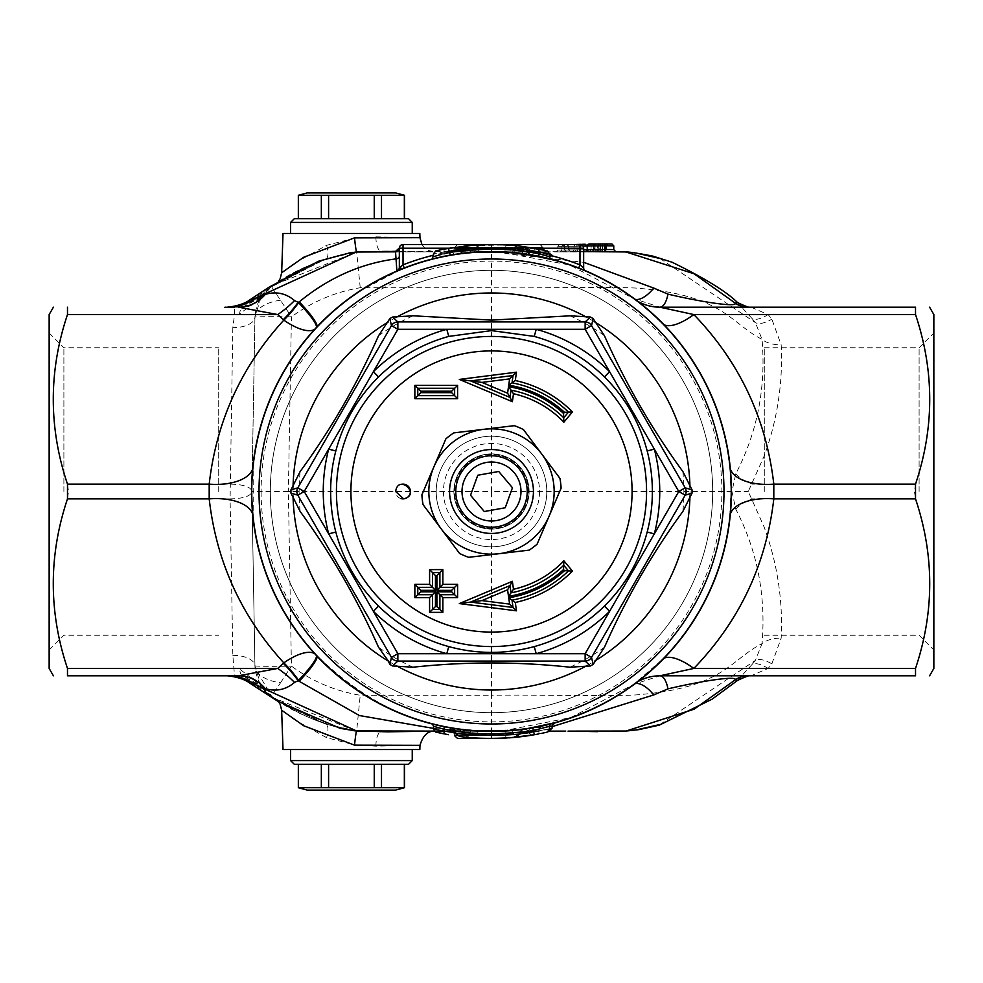 <?xml version="1.0" encoding="UTF-8"?>
<svg xmlns="http://www.w3.org/2000/svg" width="983" height="983" viewBox="0 0 983 983"><rect width="100%" height="100%" fill="white"/><g stroke="black" fill="none" stroke-linecap="round" stroke-linejoin="round"><path stroke-width="0.74" stroke-dasharray="4.92 3.69" d="M764.283 491.5L764.283 347.736L764.283 491.5M218.718 491.5L218.718 347.736L218.718 491.5M453.9 491.5A37.6 37.6 0 0 1 510.3 458.938A37.6 37.6 0 0 1 510.3 524.062A37.6 37.6 0 0 1 453.9 491.5A37.6 37.6 0 0 1 491.5 453.9A37.6 37.6 0 0 1 529.1 491.5A37.6 37.6 0 0 1 491.5 529.1A37.6 37.6 0 0 1 453.9 491.5M467.711 463.337A36.862 36.862 0 0 0 479.004 526.175A36.862 36.862 0 0 0 527.785 484.975A36.862 36.862 0 0 0 467.711 463.337A36.862 36.862 0 0 0 469.567 521.125A36.862 36.862 0 0 0 525.377 506.024A36.862 36.862 0 0 0 467.711 463.337M400.646 498.479A7.373 7.373 0 0 1 400.646 484.521M730.394 469.161A44.235 22.031 -6 0 1 729.804 466.606L731.106 491.5L729.804 516.394C723.427 571.713 700.928 619.425 662.309 659.532L633.593 684.426L570.865 717.578L503.296 730.811L451.689 731.106L454.637 734.055L454.637 735.714L491.5 735.53L454.637 735.53L454.637 734.055L451.689 731.106L491.5 731.106A239.606 239.606 0 0 0 524.996 728.747A239.606 239.606 0 0 1 491.5 731.106L398.754 731.524M730.394 513.839A44.235 22.031 6 0 0 729.804 516.394M663.943 324.673A44.235 16.834 -44.5 0 1 662.309 323.468C700.928 363.575 723.427 411.287 729.804 466.606M393.741 251.329L356.632 252.004L426.327 251.894L381.023 251.058L500.802 252.078L569.636 264.992L633.593 298.574L659.826 307.188L915.517 307.188L915.517 314.56C934.452 371.082 934.452 427.605 915.517 484.127L914.448 491.5L915.517 498.873C934.452 555.395 934.452 611.918 915.517 668.44L915.517 675.812M751.061 307.188L768.116 314.56L771.852 319.156L781.178 344.898C783.009 382.743 777.381 419.68 764.295 455.694L748.26 491.5L764.246 527.318C777.356 563.32 782.996 600.257 781.178 638.102L771.852 663.844L768.116 668.44L751.061 675.812M395.24 731.635L491.5 731.106L491.5 695.214C538.979 694.772 570.423 695.915 627.179 695.3L635.202 694.981C724.213 687.977 729.03 660.502 762.046 643.632C766.052 595.452 757.291 550.627 735.763 509.133L731.954 491.5L735.763 473.867C757.34 432.373 766.101 387.535 762.046 339.368L755.423 322.633L752.032 318.492A22.117 8.921 -40.2 0 0 768.116 314.56L915.517 314.56M752.032 318.492L737.201 302.371A22.117 22.117 90 0 0 750.963 307.188M659.986 258.492L755.423 322.633A22.117 9.142 -38.1 0 0 771.852 319.156M254.29 303.784L242.604 307.188A22.117 22.117 0 0 0 261.048 297.271L239.483 314.105A14.745 3.674 90 0 1 242.604 307.188L261.048 297.271A22.117 22.117 0 0 1 242.604 307.188L256.526 299.016A22.117 16.416 38.4 0 0 262.903 294.716L261.048 297.271L271.603 286.766L291.423 316.882L288.375 491.5L491.5 491.5L491.5 287.786C538.979 288.228 570.423 287.085 627.179 287.7L635.202 288.019C724.213 295.023 729.03 322.498 762.046 339.368A22.117 11.059 0 0 0 781.178 344.898M735.763 473.867A22.117 10.235 25.3 0 0 752.179 484.127L915.517 484.127M238.611 675.812L225.439 675.812L242.604 675.812L234.532 675.812L232.824 655.366L230.096 498.873C243.133 498.578 250.407 496.268 251.894 491.942L254.941 666.044L251.894 491.5L288.375 491.5L291.423 666.118C312.139 681.305 335.08 691.024 360.233 695.276L491.5 695.214L491.5 491.5L748.26 491.5M543.107 247.47L543.107 248.945L543.107 247.47L476.755 247.47L543.107 247.47L540.159 244.521L543.107 247.47L491.5 247.47L491.5 244.521L457.587 244.521L540.159 244.521L546.057 251.894L491.5 251.894A239.606 239.606 0 0 1 524.996 254.253L528.326 251.759A2.949 2.949 0 0 0 528.362 251.329L528.301 251.943L528.362 251.329A2.949 2.949 0 0 1 528.326 251.759L524.996 254.253L558.233 261.38L552.077 256.956L552.077 254.794L545.749 250.554L531.791 247.827L528.399 250.272A2.949 2.949 0 0 0 528.362 250.739L531.791 247.827A246.979 246.979 0 0 0 491.5 244.521L479.704 244.521L476.755 247.47L479.704 244.521L476.755 247.47L479.704 244.521L540.159 244.521L491.5 244.521L540.159 244.521L546.057 251.894L491.5 251.894L625.753 251.943L635.89 253.012M281.654 272.758L294.568 263.247L326.589 245.332L354.556 238.119L375.875 236.829A14.745 5.259 -89.6 0 0 381.023 251.058L356.669 252.201L326.012 258.775L275.154 284.48L356.632 252.004C327.081 256.072 298.734 267.659 271.603 286.766L326.024 258.787M280.536 300.196A36.494 18.087 1 0 0 254.941 316.956L252.041 483.231L254.941 316.956C256.121 302.997 261.675 292.934 271.603 286.766L262.056 295.822M583.656 251.623L491.5 251.894L491.5 287.786L360.233 287.724C335.08 291.976 312.139 301.695 291.423 316.882A36.494 0.958 1 0 0 254.941 317.202M228.658 307.188L238.611 307.188L225.439 307.188L234.532 307.188L234.532 314.56L67.483 314.56L67.483 307.188M252.606 469.161A44.235 22.031 -174 0 0 253.196 466.606C259.242 413.646 280.241 367.507 316.194 328.162L316.796 327.523C341.212 302.014 368.76 282.932 399.43 270.288L362.174 289.801M314.572 329.44A44.235 17.215 -137 0 0 316.194 328.162A44.235 6.955 43 0 0 316.538 327.327M252.606 513.839A44.235 22.031 174 0 1 253.196 516.394L253.196 466.606M454.81 730.025L491.5 731.106C428.035 732.237 369.792 707.023 316.796 655.477L316.194 654.838A44.235 17.215 -43 0 0 314.572 653.56M316.538 655.673A44.235 6.955 137 0 0 316.194 654.838C280.241 615.493 259.242 569.354 253.196 516.394M512.45 487.74L505.237 507.756L484.287 511.529L470.55 495.26L477.763 475.244L498.713 471.471L512.45 487.74M491.5 270.325A221.175 221.175 0 0 1 712.675 491.5A221.175 221.175 0 0 1 491.5 712.675A221.175 221.175 0 0 1 270.325 491.5A221.175 221.175 0 0 1 491.5 270.325A221.175 221.175 0 0 0 299.962 602.087A221.175 221.175 0 0 0 683.038 602.087A221.175 221.175 0 0 0 491.5 270.325M509.993 585.561L510.988 592.86A103.215 103.215 0 0 0 563.738 565.225L568.493 570.89A110.588 110.588 0 0 1 512.032 600.171L513.028 607.469L470.624 602.087L509.993 585.561L510.324 587.932M454.637 587.342L454.637 594.715L439.892 594.715L439.892 609.46L432.52 609.46L432.52 594.715L417.775 594.715L417.775 587.342L432.52 587.342L432.52 572.597L439.892 572.597L439.892 587.342M439.77 388.285L454.637 388.285L454.637 395.658L417.775 395.658L417.775 388.285L454.637 388.285L454.637 391.222M510.988 390.14L509.993 397.439L470.624 380.913L513.028 375.531L512.032 382.829A110.588 110.588 0 0 1 568.493 412.11L563.738 417.775A103.215 103.215 0 0 0 510.988 390.14L510.988 390.14A103.215 103.215 0 0 1 563.738 417.775L566.466 414.519M297.824 495.186L391.467 657.381L297.824 495.186A7.373 7.373 0 0 1 297.824 487.814L391.467 325.619M591.533 325.619L685.176 487.814A7.373 7.373 0 0 1 685.176 495.186L591.533 657.381L685.176 495.186M378.541 335.756A192.398 192.398 0 0 1 413.118 315.801M397.857 321.933L585.143 321.933M569.894 315.801A192.398 192.398 0 0 1 604.471 335.768M682.853 471.533A192.398 192.398 0 0 1 682.853 511.455M300.147 511.455A192.398 192.398 0 0 1 300.147 471.545M413.118 667.199A192.398 192.398 0 0 1 378.541 647.244M604.459 647.244A192.398 192.398 0 0 1 569.882 667.199M585.143 661.067L397.857 661.067L585.143 661.067M491.5 546.794A55.294 55.294 0 0 1 436.206 491.5A55.294 55.294 0 0 1 491.5 436.206A55.294 55.294 0 0 1 546.794 491.5A55.294 55.294 0 0 1 491.5 546.794M491.5 436.206A55.294 55.294 0 0 0 436.206 491.5A55.294 55.294 0 0 0 491.5 546.794A55.294 55.294 0 0 0 546.794 491.5A55.294 55.294 0 0 0 491.5 436.206A55.294 55.294 0 0 0 436.206 491.5A55.294 55.294 0 0 0 491.5 546.794A55.294 55.294 0 0 0 546.794 491.5A55.294 55.294 0 0 0 491.5 436.206M395.658 192.914L307.188 192.914M298.341 195.285L404.505 195.285M298.5 218.718L381.502 218.718L298.5 218.718L298.5 195.285M321.343 218.718L321.343 195.285M412.246 222.404L290.599 222.404M294.286 218.718L408.559 218.718M290.599 233.463L412.246 233.463L290.599 233.463M381.502 218.718L404.505 218.718L381.502 218.718L381.502 195.285M328.592 218.718L328.592 195.285M374.253 218.718L374.253 195.285M404.345 218.718L404.345 195.285M67.483 675.812L67.483 668.44C48.548 611.918 48.548 555.395 67.483 498.873L68.552 491.5L67.483 484.127C48.548 427.605 48.548 371.082 67.483 314.56M49.15 668.44L49.15 314.56M63.895 491.5L63.895 347.736L63.895 491.5M49.15 491.5L49.15 332.991L49.15 491.5M933.85 668.44L933.85 314.56M919.105 491.5L919.105 347.736L919.105 491.5M933.85 491.5L933.85 332.991L933.85 491.5M283.018 233.463L419.827 233.463M419.827 749.538L283.018 749.538M412.246 749.538L290.599 749.538L412.246 749.538M261.109 491.5A230.391 230.391 0 0 0 606.695 691.024A230.391 230.391 0 0 0 606.695 291.976A230.391 230.391 0 0 0 261.109 491.5M731.106 491.5A239.606 239.606 0 0 1 371.697 698.999A239.606 239.606 0 0 1 371.697 284.001A239.606 239.606 0 0 1 731.106 491.5M491.5 247.47A244.03 244.03 0 0 1 528.399 250.272L531.791 247.827L528.436 250.1L552.077 254.794L528.436 250.1L528.362 250.739A2.949 2.949 0 0 1 528.399 250.272A244.03 244.03 0 0 0 491.5 247.47L491.5 244.521L491.5 247.47L454.637 247.47L454.637 248.945L451.689 251.894L491.5 251.894L491.5 248.208A243.292 243.292 0 0 1 579.97 264.857L578.631 268.298A239.606 239.606 0 0 0 491.5 251.894L451.689 251.894L454.637 248.945L491.5 248.945A242.555 242.555 0 0 1 528.326 251.759A242.555 242.555 0 0 0 491.5 248.945L454.637 248.945L454.637 247.47L457.587 244.521L454.637 247.47L491.5 247.47L491.5 244.521L491.5 247.47L476.755 247.47L476.755 248.945L473.806 251.894L476.755 248.945L543.107 248.945L491.5 248.945L491.5 251.894L473.806 251.894L476.755 248.945L476.755 247.47L476.755 248.945L473.806 251.894L491.5 251.894L395.559 251.378L399.356 247.962A3.686 3.686 3.9 0 1 395.559 251.39A3.686 3.686 0 0 0 399.356 247.949L403.03 248.072L402.919 251.611M546.057 251.894L543.107 248.945L546.057 251.894M602.505 251.341L589.284 251.525L615.567 251.488L592.331 251.476L593.634 249.633L602.493 249.498L602.505 251.341L604.52 251.341L585.659 251.599L615.567 251.476L604.545 251.353L606.216 250.223L604.52 251.341L600.011 251.365L604.57 251.341L606.216 250.21L605.307 251.169L601.424 251.353L600.699 249.51L605.319 249.51L605.307 251.169M566.011 251.894L584.946 251.623L566.011 251.894L564.93 250.051L583.066 249.768L557.803 250.051L555.96 251.894L557.803 250.051L564.93 250.051L564.93 246.364L557.803 246.364L557.803 250.051L557.803 246.364L564.574 246.364L564.574 250.051L564.574 246.364L573.986 246.266L573.986 250.001L572.929 251.832L584.713 251.599M557.386 251.894L566.417 251.894L564.574 250.051L566.417 251.894L572.929 251.832M587.465 249.756L613.773 249.645L602.321 249.51L602.321 245.824L613.773 245.91L593.818 245.897L594.789 244.054L589.259 244.153L611.967 244.017L602.321 243.981L602.321 245.824L591.09 245.934L594.924 244.054L593.634 245.897L591.09 245.934A1.843 1.843 0 0 1 592.909 244.091L611.967 244.017L613.773 245.861L613.773 249.596L615.567 251.476L613.773 249.645L615.284 251.439M589.014 251.525L560.027 251.894L589.001 251.537L587.134 249.719L589.001 251.537L578.557 251.746L580.363 249.866L587.121 249.719M476.755 247.47L476.755 248.945M399.344 267.401L399.344 248.208M549.485 255.211A243.292 243.292 0 0 0 491.5 248.208L579.97 248.208L579.97 244.521A3.686 3.686 0 0 1 583.656 248.208L579.97 248.208L579.97 264.857L583.656 267.88A3.686 3.686 0 0 0 585.88 271.259A3.686 3.686 0 0 0 585.893 271.271L578.631 268.298L585.88 271.259A3.686 3.686 0 0 1 584.639 270.386A3.686 3.686 0 0 0 585.893 271.271M578.754 267.99L578.631 268.298A239.606 239.606 0 0 0 404.369 268.298L404.246 267.99M400.216 269.612A3.686 2.396 -112.6 0 1 399.442 270.288L404.369 268.298M396.874 270.841L399.442 270.288M399.356 247.949A3.686 3.686 0 0 1 403.03 244.521L403.03 248.072L491.5 248.208A243.292 243.292 0 0 0 433.515 255.211M250.124 299.655L253 299.459L271.406 286.852C298.685 267.671 327.093 256.059 356.632 252.004L356.141 252.053M583.656 248.208L583.656 267.88M403.03 244.521L579.97 244.521M545.823 732.433L548.158 731.708M535.219 734.584L541.326 733.404L535.219 734.584M549.485 728.845L528.436 732.9L531.791 735.173L528.362 732.261A2.949 2.949 0 0 0 528.399 732.728L531.791 735.173L528.399 732.728A2.949 2.949 0 0 1 528.362 732.261L528.436 732.9L552.077 728.206M495.973 738.442A246.979 246.979 0 0 0 509.145 737.852L495.973 738.442L509.145 737.852L506.159 738.049L505.471 735.161L519.995 733.932M531.791 735.173A246.979 246.979 0 0 1 491.5 738.479L457.587 738.479M528.362 731.671L528.301 731.057L528.362 731.671A2.949 2.949 0 0 0 528.326 731.241A2.949 2.949 0 0 1 528.362 731.671L528.362 731.671M528.301 731.057L524.996 728.747L558.233 721.62L524.996 728.747L528.326 731.241L524.996 728.747L528.301 731.057L549.485 726.707L528.301 731.057M555.211 722.812L558.233 721.62M362.285 731.463L392.389 731.708M399.159 731.512L424.324 731.106L356.632 730.996C327.093 726.941 298.685 715.329 271.406 696.148A22.117 4.374 -56.8 0 1 271.603 696.234C298.734 715.341 327.081 726.928 356.632 730.996C321.048 724.348 292.701 712.761 271.603 696.247M491.5 244.521A246.979 246.979 0 0 1 531.791 247.827L545.749 250.554M558.233 261.38L524.996 254.253L528.301 251.943L552.077 256.956L528.301 251.943L524.996 254.253A239.606 239.606 0 0 0 491.5 251.894L583.656 262.301M598.205 244.005L599.126 245.848L595.059 245.922A1.843 1.843 -0 0 0 593.191 244.079L608.219 243.968L606.364 245.811L606.364 249.498L604.52 251.353L599.765 251.365L604.52 251.341L602.554 251.353L602.26 249.51L599.986 249.51L601.277 251.353L604.52 251.341L601.277 251.353M591.09 245.934L591.09 249.682L593.634 249.633L593.634 245.897L606.364 245.811L606.364 249.498L606.364 243.981L598.696 244.005L606.364 243.968L606.364 249.498L606.216 245.811L608.219 243.981L606.364 245.811L608.219 243.981L611.967 244.017L613.773 245.861L613.773 249.584L613.773 245.873L606.364 245.811L606.364 249.498L604.52 251.329L615.567 251.476L592.933 251.427M591.09 249.682A1.843 1.843 0 0 1 589.284 251.525L591.09 249.682L594.58 249.608L593.585 251.451L602.333 251.353L602.321 249.51L594.58 249.608L594.58 245.897L595.587 244.054L602.321 243.981L592.909 244.091M582.145 244.3L579.098 244.362L576.996 251.771M569.882 244.497L581.334 244.325M566.786 244.521L568.629 246.364L566.786 244.521L563.714 244.521L565.704 244.521M579.098 244.362L568.776 244.509M567.891 244.509L570.091 251.869L578.557 251.746L580.363 249.903L580.363 246.143L582.169 244.3L580.363 246.18L587.121 246.033L587.121 249.694M580.363 246.217L561.871 246.364L563.714 244.521L561.871 246.364L561.871 250.051L560.027 251.894L561.871 250.051L580.363 249.829M578.041 246.192L568.629 246.34L568.629 250.038L570.496 251.869L568.629 250.038L561.871 250.051L561.871 246.364L568.629 246.352L568.629 250.026L583.656 249.805M575.03 244.435L573.986 246.266M563.837 244.521L559.646 244.521L563.837 244.521L564.93 246.364L576.296 246.278L576.296 249.977L574.49 251.82L576.296 249.977L576.296 246.278M566.552 244.521L578.09 244.374M578.115 244.386L576.296 246.229L578.102 244.374L581.186 244.312L583.066 246.131L583.066 249.78L584.946 251.623M562.731 244.521L564.574 246.364L562.731 244.521M559.646 244.521L557.803 246.364L559.646 244.521M576.296 246.229L578.041 246.229M605.319 243.981L605.319 249.51L606.364 249.51L602.493 249.498L602.481 243.981L608.219 243.981L593.216 244.079L595.059 245.922L606.216 245.824L599.126 245.848L599.126 249.522L606.364 249.498L606.216 250.21L606.216 249.498L598.77 249.522A1.843 0.983 -90.5 0 0 599.765 251.365L595.059 249.559A1.843 1.843 -0 0 0 596.927 251.402L599.765 251.365M595.059 245.922L595.059 249.559L598.77 249.522L598.77 245.861A1.843 0.983 -90.7 0 0 597.762 244.017L593.191 244.079M611.967 244.03L613.773 245.873M594.764 244.054L604.545 243.981L604.545 251.353M592.86 251.464L593.818 249.621L593.818 245.897L587.465 245.996L589.087 244.165M600.011 251.365L596.914 251.402L600.035 251.365L599.126 249.522L595.059 249.559M613.773 249.584L602.26 249.51L602.26 243.981M598.696 244.005L598.696 249.522A1.843 1.843 180 0 0 600.552 251.365M580.363 246.18L580.363 249.866M583.656 251.12L583.066 249.805M455.043 250.309L455.043 252.139C471.435 248.699 493.073 248.281 519.982 250.898L519.982 248.896L514.195 245.566C492.262 244.067 474.027 244.411 459.503 246.598L455.043 250.309L469.555 248.515L467.539 245.689L477.431 244.939M469.555 248.515L505.471 247.962L506.159 244.951L467.539 245.689M519.982 248.896C493.11 246.991 471.471 247.286 455.055 249.805M514.195 245.566L501.207 244.718M463.005 250.702L478.463 249.227L512.807 249.682L514.564 249.989L513.679 252.926L475.981 252.398L513.679 252.926L539.003 256.649L504.721 252.262L471.619 252.717L504.721 252.262L505.471 247.962M505.471 249.264L469.555 249.731L469.555 248.687M469.555 249.731L471.619 252.717L451.48 255.261L432.52 258.934M480.06 252.164A2.949 1.45 -92.7 0 1 478.463 249.227L478.463 247.9L476.411 247.9L476.841 244.951A2.949 1.45 -93.4 0 1 478.463 247.9L512.807 248.625A2.949 2.359 95.6 0 1 515.461 245.689L514.564 248.625L512.807 248.625L512.807 249.682A2.949 2.359 94.5 0 1 510.214 252.631M463.005 249.068L476.411 247.9L475.981 252.398L477.517 252.299M497.275 244.595L523.497 246.598M473.855 245.148L489.989 244.534M529.837 254.646L531.52 255.261C526.667 252.963 476.485 249.903 458.152 254.228L475.981 252.398M460.4 253.589L450.337 255.125M635.141 299.323A22.117 10.027 126.4 0 1 633.593 298.574A44.235 44.235 0 0 0 637.709 301.265A44.235 44.235 0 0 1 633.593 298.574C637.205 300.565 646.777 308.859 662.309 323.468M440.568 254.658L444.033 253.761L443.997 256.649L450.669 255.396M519.995 250.898L524.848 254.228C506.54 249.891 456.309 252.975 451.48 255.261L455.018 252.152M538.795 256.28L550.48 258.934M444.205 726.72L458.152 728.772C476.485 733.072 526.667 730.062 531.52 727.739L524.848 728.772C506.54 733.109 456.309 730.025 451.48 727.739L432.52 724.066M444.07 733.883L448.42 734.694L449.55 731.794C479.409 737.004 509.206 736.734 538.967 730.983L539.003 726.351L550.48 724.066M433.515 256.723L435.457 256.121M441.195 249.694L444.083 249.117L444.033 253.761C473.757 247.827 503.566 247.397 533.45 252.496L532.331 255.396M534.58 248.306L533.45 252.496L538.967 253.761M527.957 251.795L495.53 248.994L463.005 250.554M538.967 252.017L533.45 251.206C503.591 245.996 473.794 246.266 444.033 252.017L433.515 253.761M444.083 249.117L448.051 248.367M541.805 249.694L545.811 250.567M481.793 738.282L476.841 738.049L477.529 735.161L463.005 733.932L468.805 737.434L476.841 738.049L491.475 738.479L491.5 735.53A244.03 244.03 0 0 0 528.399 732.728A244.03 244.03 0 0 1 491.5 735.53L491.5 738.479M463.018 734.104C489.89 736.009 511.541 735.714 527.945 733.195L523.497 736.402M502.891 738.221L488.17 738.454M480.134 738.221L470.882 737.619M494.854 738.454L515.461 737.311L513.445 734.313L477.529 735.161M505.569 738.061L514.416 737.41M527.945 733.195L513.445 734.485M477.529 733.736L513.445 733.269L511.381 730.283L478.279 730.738L511.381 730.283L531.52 727.739L527.957 730.861C511.553 734.301 489.915 734.719 463.018 732.102L477.529 733.613L477.529 735.038M463.005 732.298L463.005 733.932M513.445 733.269L513.445 734.313M549.485 729.239L538.967 730.983L538.917 733.883L534.949 734.633M483.194 738.344L459.503 736.402L483.194 738.344M433.515 729.239L441.416 730.578M444.033 730.983L449.55 731.794L450.669 727.604M541.805 733.306L538.917 733.883M485.983 738.417L467.539 737.311L469.555 734.313L505.471 735.161M501.207 738.282L492.753 738.466M477.419 738.061L459.503 736.402M519.995 732.298L505.471 733.613L505.471 735.038M505.471 733.736L469.555 733.269L469.555 734.313M469.555 733.269L471.619 730.283L453.163 728.354M522.6 729.411L504.721 730.738L471.619 730.283L504.721 730.738L505.471 733.613M477.529 733.613L478.279 730.738L458.152 728.772L463.005 732.102M538.967 729.239C509.243 735.173 479.434 735.603 449.55 730.504L444.033 729.239M527.957 732.691L527.982 730.848M316.796 327.523A44.235 7.041 43.2 0 0 317.14 326.675M599.986 243.993L599.986 249.51L598.696 249.522L600.699 249.522L600.699 243.993M583.066 246.205L583.066 249.768M375.875 236.829L419.962 237.665M419.962 745.335L375.875 746.171L354.556 744.881L326.589 737.668L294.568 719.753L281.654 710.23M375.875 746.171A14.745 5.259 -90.4 0 1 381.023 731.942L394.208 731.659M355.735 730.91L275.093 698.483L326.012 724.225A14.745 4.927 108.8 0 1 326.589 737.668M326.012 724.225L356.669 730.799L381.023 731.942M287.515 706.187L326.037 724.213L287.515 706.187L271.603 696.234L261.048 685.729L262.903 688.284A22.117 16.416 141.6 0 0 256.526 683.984L242.604 675.812A22.117 22.117 0 0 1 261.048 685.729L242.604 675.812A14.745 3.674 90 0 1 239.483 668.895L261.048 685.729A22.117 22.117 0 0 0 242.604 675.812L254.29 679.216M326.589 245.332A14.745 4.927 71.2 0 1 326.012 258.775M271.603 286.753C292.701 270.239 321.048 258.652 356.632 252.004M635.141 683.677A22.117 10.027 53.6 0 0 633.593 684.426L659.826 675.812M424.017 731.106L491.5 731.106L552.077 726.658M737.545 680.42L737.201 680.629A22.117 22.117 -90 0 1 750.963 675.812M737.201 680.629L752.032 664.508A22.117 8.921 40.2 0 1 768.116 668.44L915.517 668.44M752.032 664.508L755.423 660.367A22.117 9.142 38.1 0 1 764.283 660.379A22.117 9.142 38.1 0 1 771.852 663.844M659.986 724.496L755.423 660.367L762.046 643.632A22.117 11.059 -0 0 1 781.178 638.102M735.763 509.133A22.117 10.235 -25.3 0 1 752.179 498.873L915.517 498.873M228.228 307.188A44.235 43.866 -90 0 0 253 299.459M252.963 299.483L256.526 299.029L269.797 287.945A22.117 13.627 54.8 0 0 270.558 287.478L269.428 288.302M316.796 655.477A44.235 7.041 -43.2 0 1 317.14 656.325M433.515 728.391L449.71 729.705M228.228 675.812A44.235 43.866 90 0 1 253 683.541L250.124 683.345M256.563 683.996L253 683.541L269.797 695.055L256.526 683.984M637.709 681.735A44.235 44.235 0 0 0 633.593 684.426A44.235 44.235 0 0 1 637.709 681.735M663.943 658.327A44.235 16.834 44.5 0 0 662.309 659.532M239.483 314.105L234.532 314.56L232.824 327.634A22.117 11.059 1 0 0 254.941 316.956L261.048 297.271M251.894 491.942L252.041 499.769M67.483 484.127L230.096 484.127C243.133 484.422 250.407 486.732 251.894 491.058M67.483 668.44L239.483 668.895M297.48 271.308L271.603 286.766A22.117 4.374 -123.2 0 1 271.406 286.852M232.824 655.366A22.117 11.059 -1 0 1 254.941 666.044L261.048 685.729M262.056 687.178L270.558 695.522A22.117 13.627 125.2 0 0 269.797 695.055L271.406 696.148M269.416 694.686L271.603 696.234L255.027 667.949L254.941 666.044A36.494 18.087 -1 0 0 280.536 682.804L271.603 696.234C262.989 691.811 257.46 682.386 255.027 667.949M635.89 729.988L625.753 731.057L597.811 731.647M589.739 731.512L568.113 731.119M549.436 731.106L626.097 731.033M252.041 483.231L251.894 491.389M280.536 682.804L291.423 666.118A36.494 0.958 -1 0 1 254.941 665.798M307.188 790.086L395.658 790.086M298.5 764.283L321.343 764.283L298.341 764.283L298.341 787.715M321.343 764.283L381.502 764.283L321.343 764.283L321.343 787.715L298.5 787.715M328.592 764.283L328.592 787.715L321.343 787.715M374.253 764.283L374.253 787.715L328.592 787.715M381.502 764.283L404.345 764.283L381.502 764.283L381.502 787.715L374.253 787.715M408.559 764.283L294.286 764.283M404.345 764.283L404.345 787.715L381.502 787.715M290.599 760.596L412.246 760.596M530.046 508.027A41.937 41.937 0 0 1 457.918 516.616A41.937 41.937 0 0 1 486.536 449.858A41.937 41.937 0 0 1 530.046 508.027M441.318 529.038A62.666 62.666 0 0 0 549.092 516.198A62.666 62.666 0 0 0 484.091 429.276A62.666 62.666 0 0 0 441.318 529.038L423.083 504.66A69.67 69.67 0 0 1 421.904 494.793L445.901 438.823A69.67 69.67 0 0 1 453.851 432.876L514.318 425.676A69.67 69.67 0 0 1 523.447 429.583L559.917 478.34A69.67 69.67 0 0 1 561.096 488.207L537.099 544.177A69.67 69.67 0 0 1 529.149 550.124L468.682 557.324A69.67 69.67 0 0 1 459.553 553.417L441.318 529.038M360.233 287.724L356.669 252.201A14.745 0.725 84.1 0 1 354.556 238.119M513.028 607.469L470.624 602.087M554.043 491.5A62.543 62.543 0 0 0 491.5 428.957A62.543 62.543 0 0 0 428.957 491.5A62.543 62.543 0 0 0 491.5 554.043A62.543 62.543 0 0 0 554.043 491.5M497.521 392.205L470.624 380.913L513.028 375.531L512.856 376.747M396.1 317.398A198.517 198.517 0 0 0 388.432 321.834M293.032 487.076A198.517 198.517 0 0 0 293.032 495.924M388.42 661.166A198.517 198.517 0 0 0 396.1 665.589M586.9 665.602A198.517 198.517 0 0 0 594.568 661.166M689.968 495.924A198.517 198.517 0 0 0 689.968 487.076M594.568 321.834A198.517 198.517 0 0 0 586.9 317.398M539.544 491.5A48.044 48.044 0 0 1 491.5 539.544A48.044 48.044 0 0 1 443.456 491.5A48.044 48.044 0 0 1 491.5 443.456A48.044 48.044 0 0 1 539.544 491.5M232.824 327.634L230.096 498.873L67.483 498.873M491.5 248.945L491.5 251.894L491.5 248.945L491.5 251.894L491.5 248.945L543.107 248.945M448.985 248.208L534.015 248.208M491.5 734.055L454.637 734.055L491.5 734.055L491.5 731.106L491.5 734.055A242.555 242.555 0 0 0 528.326 731.241A242.555 242.555 0 0 1 491.5 734.055M596.595 251.402L597.947 244.017L594.899 244.054M573.986 246.291L583.066 246.119M605.835 243.968L605.835 250.788M593.609 251.451L592.331 251.476M592.761 251.451L585.966 251.574M505.471 247.839L519.995 249.068M519.995 250.702L505.471 249.387M455.043 251.611L469.567 249.879M527.957 250.309L514.564 248.625L514.564 249.989L527.957 251.611M463.005 249.215L495.518 247.495L527.957 250.112M519.995 733.785L487.482 735.505L455.043 732.888M455.043 732.691L469.555 734.485M455.043 731.389L469.567 733.121M455.043 731.205L487.47 734.006L519.995 732.446M527.957 731.389L513.433 733.121M354.556 744.881A14.745 0.725 -84.1 0 1 356.669 730.799L360.233 695.276M627.093 252.053L574.637 251.808C603.292 250.984 625.802 251.623 624.205 251.857L626.024 251.967M563.738 565.225L566.466 568.481M436.206 572.597L432.52 572.597L432.52 579.368M417.775 591.41L417.775 587.342L423.624 587.342M436.599 609.46L439.892 609.46L439.892 604.631M454.637 591.778L454.637 594.715L449.833 594.715M438.529 395.658L417.775 395.658L417.775 391.59M509.993 397.439L510.324 395.068M49.15 650.009L63.895 635.264L218.718 635.264M49.15 332.991L63.895 347.736L218.718 347.736M764.283 635.264L919.105 635.264L933.85 650.009M764.283 347.736L919.105 347.736L933.85 332.991M357.026 251.955L395.559 251.402M545.749 732.446L539.765 733.711M602.481 243.981L597.947 244.017M597.762 244.017L608.219 243.981M601.424 251.353L598.696 249.522M531.52 727.739L517.881 729.656M278.496 701.653L276.358 699.306M279.774 701.469L275.093 698.483M278.545 281.298L276.137 283.841M275.154 284.48L279.762 281.543M421.928 244.521L424.705 247.986L428.256 250.382L434.67 251.894L419.2 251.894M503.296 730.811L491.623 731.106M491.709 251.894L500.802 252.078M434.179 731.106L476.952 731.106M635.079 683.332L633.826 684.254M313.405 263.641L323.223 259.758M355.588 730.897L354.802 730.811M353.88 730.701L340.302 728.292M327.474 724.704L312.864 719.138M626.736 730.983L625.815 731.045M356.141 730.947L357.038 731.033C383.898 731.966 403.829 731.991 416.841 731.106L491.316 731.106"/><path stroke-width="1.47" d="M400.646 484.521A7.373 7.373 0 0 1 410.402 491.5A7.373 7.373 0 0 1 400.646 498.479M395.658 491.5L395.658 491.5C398.201 473.327 421.584 494.67 403.644 498.848L395.658 491.5M915.517 484.127L773.805 484.127C766.249 418.598 739.597 362.076 693.838 314.56L659.826 307.188L915.517 307.188C934.452 307.188 934.452 307.188 915.517 307.188C934.452 307.188 934.452 307.188 915.517 307.188L915.517 314.56C934.452 371.082 934.452 427.605 915.517 484.127L915.517 498.873C934.452 555.395 934.452 611.918 915.517 668.44L915.517 675.812L659.826 675.812L693.838 668.44C739.597 620.924 766.249 564.402 773.805 498.873L773.805 484.127A44.235 22.031 -6 0 1 730.394 469.161M915.517 498.873L773.805 498.873A44.235 22.031 6 0 0 730.394 513.839M915.517 314.56L693.838 314.56A44.235 16.834 -44.5 0 1 663.943 324.673M635.89 253.012L659.986 258.492M234.532 307.188L228.658 307.188A44.235 43.891 90 0 0 254.744 298.525C249.277 299.68 248.699 299.987 253 299.459M67.483 307.188C48.548 307.188 48.548 307.188 67.483 307.188C48.548 307.188 48.548 307.188 67.483 307.188L67.483 314.56C48.548 371.082 48.548 427.605 67.483 484.127L67.483 498.873C48.548 555.395 48.548 611.918 67.483 668.44L67.483 675.812C48.548 675.812 48.548 675.812 67.483 675.812C48.548 675.812 48.548 675.812 67.483 675.812L238.611 675.812A44.235 37.956 -90 0 1 265.361 688.653C276.272 691.786 285.992 689.71 294.531 682.411A44.235 17.497 41.8 0 0 277.734 668.44L238.611 675.812M265.361 294.347A44.235 37.956 90 0 1 238.611 307.188L277.734 314.56A44.235 17.497 138.2 0 0 294.531 300.589C285.992 293.29 276.272 291.214 265.361 294.347L254.744 298.525L356.227 252.041L350.046 252.803L318.603 261.208L269.403 286.962L250.124 299.655C240.294 307.384 221.15 307.63 225.439 307.188M316.538 327.327A44.235 6.955 43 0 0 298.586 302.727A44.235 14.671 -52.5 0 1 283.829 320.126C241.24 366.733 216.358 421.4 209.195 484.127A44.235 22.031 -174 0 0 252.606 469.161M399.344 256.022A3.686 2.924 0 0 1 395.522 258.947C360.687 263.53 328.592 277.833 299.225 301.867L298.132 302.285A44.235 14.77 -52.1 0 1 283.251 319.672L283.829 320.126A44.235 17.215 -137 0 0 314.572 329.44M67.483 484.127L209.195 484.127L209.195 498.873A44.235 22.031 174 0 1 252.606 513.839M314.572 653.56A44.235 17.215 -43 0 0 283.829 662.874A44.235 14.671 -127.5 0 1 298.586 680.273A44.235 6.955 137 0 0 316.538 655.673M472.467 468.977A29.49 29.49 0 0 1 520.523 486.29A29.49 29.49 0 0 1 481.51 519.245A29.49 29.49 0 0 1 472.467 468.977M458.68 477.431A35.707 35.707 0 0 1 525.254 479.839A35.707 35.707 0 0 1 490.21 527.183A35.707 35.707 0 0 1 458.68 477.431M512.45 487.74L505.237 507.756L484.287 511.529L470.55 495.26L477.763 475.244L498.713 471.471L512.45 487.74M491.5 251.574A239.926 239.926 0 0 0 283.718 611.463A239.926 239.926 0 0 0 699.282 611.463A239.926 239.926 0 0 0 491.5 251.574M513.47 589.272L512.389 581.297L509.993 585.561L470.624 602.087L513.028 607.469L516.456 610.824L515.313 602.456L512.032 600.171A110.588 110.588 0 0 0 568.481 570.89L563.738 565.225A103.215 103.215 0 0 1 510.988 592.86L509.993 585.561L507.597 589.812L508.494 596.349L513.47 589.272A100.217 100.217 0 0 0 563.873 560.814L563.529 569.562L564.475 570.693L572.45 571.037L563.873 560.814M512.389 581.297L459.344 603.574L481.903 600.601L507.597 589.812M459.344 603.574L516.456 610.824M513.028 607.469L512.032 600.171L508.727 597.799L509.599 604.103L513.028 607.469M442.866 612.36L442.866 597.615L457.599 597.615L457.599 584.344L442.866 584.344L442.866 569.599L429.608 569.612L429.596 584.357L414.863 584.357L414.851 597.627L429.596 597.615L429.596 612.36L442.866 612.36L439.892 609.46L439.892 594.715L454.637 594.715L454.637 587.342L439.892 587.342L439.892 572.597L432.52 572.597L432.52 587.342L417.775 587.342L417.775 594.715L432.52 594.715L432.52 609.46L439.892 609.46L436.919 606.56L435.444 606.56L429.596 612.36M512.389 401.703L513.47 393.728L510.988 390.14A103.215 103.215 0 0 1 563.738 417.775L568.493 412.11A110.588 110.588 0 0 0 512.032 382.829L513.028 375.531L470.624 380.913L509.993 397.439L510.988 390.14L508.494 386.651L507.597 393.188L512.389 401.703L459.344 379.426L481.903 382.399L509.599 378.897L516.456 372.176L459.344 379.426M513.47 393.728A100.217 100.217 0 0 1 563.873 422.186L572.45 411.963A113.487 113.487 0 0 0 515.313 380.544L516.456 372.176M414.851 385.373L414.863 398.643L457.599 398.656L457.599 385.385L414.851 385.373L417.775 388.285L417.775 395.658L454.637 395.658L454.637 388.285L417.775 388.285L420.699 391.197L451.664 391.185L457.599 385.385M509.599 604.103L481.903 600.601M435.444 606.56L435.444 591.815L420.699 591.803L420.699 590.328L435.444 590.341L435.444 575.583L429.608 569.612M435.444 575.583L436.919 575.596L442.866 569.599M436.919 575.596L436.919 590.341L439.892 587.342L454.637 587.342L451.664 590.341L451.664 591.815L457.599 597.615M436.919 590.341L451.664 590.341M451.664 591.815L436.919 591.815L442.866 597.615M436.919 591.815L436.919 606.56M435.444 591.815L429.596 597.615M420.699 591.803L414.851 597.627M420.699 590.328L414.863 584.357M435.444 590.341L429.596 584.357M457.599 584.344L454.637 587.342M442.866 584.344L439.892 587.342L439.892 582.489M451.664 391.185L451.664 392.659L457.599 398.656M451.664 392.659L420.699 392.672L414.863 398.643M420.699 392.672L420.699 391.197M509.599 378.897L508.727 385.201A107.688 107.688 0 0 1 564.475 412.307L572.45 411.963M508.727 385.201L515.313 380.544M564.475 412.307L563.529 413.438L563.873 422.186M507.597 393.188L481.903 382.399M391.467 325.619A7.373 7.373 0 0 1 397.857 321.933L392.573 317.017L389.858 318.59L391.467 325.619L297.824 487.814A7.373 7.373 0 0 0 297.824 495.186L304.214 491.5L328.678 449.12A168.24 168.24 0 0 0 328.678 533.88L373.393 611.315A168.24 168.24 0 0 0 446.786 653.695L536.214 653.695A168.24 168.24 0 0 0 609.607 611.315L654.322 533.88A168.24 168.24 0 0 0 654.322 449.12L609.607 371.685A168.24 168.24 0 0 0 536.214 329.305L397.857 329.305L397.857 321.933A7.373 7.373 0 0 0 391.467 325.619L397.857 329.305L373.393 371.685L378.566 376.931A160.868 160.868 0 0 1 448.752 336.407L446.786 329.305A168.24 168.24 0 0 0 373.393 371.685L328.678 449.12L335.817 450.976C343.374 422.432 357.615 397.746 378.566 376.931M389.858 318.59L378.529 335.768C357.284 383.837 331.16 429.104 300.134 471.545L290.931 489.927L297.824 487.814L304.214 491.5L328.678 533.88L335.817 532.024A160.868 160.868 0 0 1 335.817 450.976M290.931 489.927L290.931 493.073L297.824 495.186L391.467 657.381A7.373 7.373 0 0 0 397.857 661.067L397.857 653.695L373.393 611.315L378.566 606.069C357.615 585.254 343.374 560.568 335.817 532.024M391.467 657.381L389.858 664.41L392.573 665.97L397.857 661.067A7.373 7.373 0 0 1 391.467 657.381L397.857 653.695L446.786 653.695L448.752 646.593A160.868 160.868 0 0 1 378.566 606.069M397.857 661.067L585.143 661.067A7.373 7.373 0 0 0 591.533 657.381L585.143 653.695L536.214 653.695L534.248 646.593C505.754 654.322 477.246 654.322 448.752 646.593M585.143 661.067L590.427 665.982L593.142 664.41L591.533 657.381A7.373 7.373 0 0 1 585.143 661.067L585.143 653.695L609.607 611.315L604.434 606.069A160.868 160.868 0 0 1 534.248 646.593M448.752 336.407L491.5 330.607L534.248 336.407L536.214 329.305L585.143 329.305L591.533 325.619A7.373 7.373 0 0 0 585.143 321.933L585.143 329.305L609.607 371.685L604.434 376.931C625.385 397.746 639.626 422.432 647.183 450.976L654.322 449.12L678.786 491.5L685.176 495.186A7.373 7.373 0 0 0 685.176 487.814L678.786 491.5L654.322 533.88L647.183 532.024C639.626 560.568 625.385 585.254 604.434 606.069M591.533 325.619L593.142 318.59L590.427 317.03L585.143 321.933A7.373 7.373 0 0 1 591.533 325.619L685.176 487.814L692.069 489.927L682.853 471.533C651.84 429.092 625.716 383.837 604.471 335.768L593.142 318.59M585.143 321.933L397.857 321.933M591.533 657.381L685.176 495.186L692.069 493.073L692.069 489.927M491.5 320.114L413.118 315.801L392.573 317.017M590.427 317.017L569.882 315.801M569.882 315.838L491.5 320.126M593.142 664.41L604.471 647.232C625.716 599.163 651.84 553.896 682.866 511.455L692.069 493.073M290.931 493.073L300.147 511.467C331.16 553.896 357.284 599.163 378.529 647.244L388.383 661.067M392.573 665.97L413.118 667.199C465.377 661.559 517.636 661.559 569.882 667.199L590.427 665.982M388.371 661.067L389.858 664.41M307.188 192.914L395.658 192.914L404.505 195.285L298.341 195.285L307.188 192.914M374.253 218.718L374.253 195.285M381.502 218.718L381.502 195.285M328.592 218.718L328.592 195.285M321.343 218.718L321.343 195.285M298.5 218.718L298.5 195.285M290.599 222.404L412.246 222.404L408.559 218.718L294.286 218.718L290.599 222.404L290.599 233.463M404.345 218.718L404.345 195.285M53.401 307.188L49.15 314.56L49.15 668.44L53.401 675.812M915.517 675.812C934.452 675.812 934.452 675.812 915.517 675.812C934.452 675.812 934.452 675.812 915.517 675.812L659.826 675.812A22.117 8.896 -90 0 1 667.949 688.886C694.33 682.509 736.255 675.161 735.419 679.745A22.117 21.884 90 0 1 747.879 675.812M929.599 307.188L933.85 314.56L933.85 668.44L929.599 675.812M356.632 252.004L395.535 251.845A3.686 3.637 -0 0 0 399.344 248.208L403.03 248.208L403.03 244.521A3.686 3.686 0 0 0 399.344 248.208L399.356 247.949A3.686 3.686 -176 0 1 395.559 251.378L356.632 252.004A14.745 0.713 84.4 0 1 354.531 237.837L419.962 237.665L419.827 233.463L283.018 233.463L281.654 272.758L280.18 278.668L278.545 281.298M228.658 675.812A44.235 43.891 -90 0 1 254.744 684.475L356.632 730.996A14.745 0.713 -84.4 0 0 354.531 745.163L303.636 725.724L281.642 710.23L283.018 749.538L419.827 749.538L419.974 745.335C422.899 735.603 427.789 730.861 434.67 731.106M234.532 675.812L67.483 675.812M625.753 251.943L583.656 251.623M737.201 302.371L735.419 303.256L694.035 273.766L625.913 251.955M395.535 251.845L396.874 270.841A3.686 3.649 180 0 0 399.344 267.401L400.523 266.885A3.686 2.396 -112.6 0 1 400.216 269.612M583.656 248.208A3.686 3.686 0 0 0 579.97 244.521L579.97 248.208L583.656 248.208L583.656 267.88A3.686 3.686 0 0 0 584.639 270.386A3.686 3.686 0 0 1 583.656 267.88L579.97 264.857L578.754 267.99M433.515 255.211A243.292 243.292 0 0 0 403.03 264.857L404.246 267.99M448.985 248.208L403.03 248.208L403.03 264.857L400.523 266.885M399.356 247.949L395.559 251.378L393.741 251.329M294.531 300.589L298.132 302.285L299.225 301.867A44.235 7.041 43.2 0 1 317.14 326.675M356.374 252.029L357.026 251.955M399.344 248.208L399.344 267.401M579.97 244.521L403.03 244.521M548.158 731.708L552.077 728.206L549.485 728.845M531.791 735.173L535.219 734.584L531.791 735.173A246.979 246.979 0 0 1 509.145 737.852L534.58 734.694L533.45 731.794L519.995 733.785M457.587 738.479L454.637 735.714L457.587 738.479L491.5 738.479A246.979 246.979 0 0 0 495.973 738.442L483.194 738.344L495.973 738.442M552.077 728.206L552.348 725.147L555.211 722.812M356.337 730.971L362.285 731.463M392.389 731.708L395.24 731.635M587.699 245.099L587.465 245.996L604.643 245.799L604.643 243.956L611.967 244.017L613.773 245.861L613.773 249.633L615.567 251.464M574.711 244.521L581.186 244.312L583.066 246.119L587.121 246.045L585.241 244.239L587.121 246.045L587.318 250.493M565.704 244.521L569.882 244.497M568.776 244.509L566.786 244.521M582.169 244.3L585.241 244.239M565.336 244.521L566.552 244.521M611.967 244.017L589.259 244.153A1.843 1.843 180 0 0 587.465 245.996L587.465 249.756A1.843 1.843 180 0 1 585.942 251.574A1.843 1.843 180 0 0 587.465 249.756L585.721 251.599M613.773 245.897L604.643 245.799L604.643 249.485L593.72 249.608L593.72 245.897L594.69 244.054C588.608 243.686 586.2 244.337 587.465 245.996M604.643 243.956L594.69 244.054M592.761 251.451L593.72 249.608L587.465 249.756M583.656 249.805L587.121 249.682M587.134 249.731L587.306 250.493M584.713 251.599L583.656 251.12M461.002 246.414L459.503 246.598M545.811 250.567L523.497 246.598L527.945 249.805L527.982 252.152L529.837 254.646M489.989 244.534L497.275 244.595M541.805 249.694L523.497 246.598C508.973 244.411 490.738 244.054 468.805 245.566L463.018 248.896C489.89 246.991 511.541 247.286 527.945 249.805M527.969 252.152L527.957 252.139C511.553 248.699 489.915 248.281 463.018 250.898L463.018 248.896M468.805 245.566L444.083 249.117M463.005 250.898L460.4 253.589M450.337 255.125L449.55 252.496L444.033 253.761M435.457 256.121L440.568 254.658M550.48 258.934L549.485 256.723L538.967 253.761L538.795 256.28M538.917 249.117L538.967 253.761L527.957 251.795M463.005 250.554L449.55 252.496L448.42 248.306M444.033 252.017L463.005 249.215M432.52 258.934L433.515 253.761L435.825 250.874L441.195 249.694M448.051 248.367L473.855 245.148M487.027 244.558L499.806 244.656L487.027 244.558M527.957 250.112L549.485 253.761L547.162 250.874M514.416 737.41L502.891 738.221M488.17 738.454L480.134 738.221M491.475 738.479L494.854 738.454M534.949 734.633L512.118 737.619M441.416 730.578L444.033 730.983L444.083 733.883L435.801 732.114L448.42 734.694M455.043 732.888L433.515 729.239L435.801 732.114M534.58 734.694L538.917 733.883M532.663 727.875L533.45 730.504L549.485 726.277L549.485 729.239L547.175 732.126L541.805 733.306M538.967 730.983L533.45 731.794L533.45 730.504L519.995 732.446M519.995 732.102L519.982 734.104L514.195 737.434C492.262 738.946 474.027 738.589 459.503 736.402L455.055 733.195L455.043 730.861C471.435 734.301 493.073 734.719 519.982 732.102L522.6 729.411M519.982 734.104C493.11 736.009 471.459 735.714 455.055 733.195M492.753 738.466L485.983 738.417M453.163 728.354L455.018 730.848M432.52 724.066L433.515 726.277L444.033 729.239L444.205 726.72M354.531 237.837L303.649 257.276L281.642 272.77M354.531 745.163L419.962 745.335M354.728 730.799L387.818 731.831L434.179 731.106L355.735 730.91M552.077 726.658L653.744 694.932A22.117 10.027 53.6 0 0 635.141 683.677M568.113 731.119L626.097 731.033L694.096 709.21L735.419 679.745L737.201 680.629M659.826 307.188A44.235 44.235 0 0 1 637.709 301.265A44.235 44.235 0 0 0 659.826 307.188A22.117 8.896 -90 0 0 667.949 294.114C694.354 300.491 736.242 307.839 735.419 303.256A22.117 21.884 -90 0 0 747.879 307.188M653.744 694.932L667.949 688.886M635.141 299.323A22.117 10.027 126.4 0 0 653.744 288.068L583.656 262.301M667.949 294.114L653.744 288.068M67.483 498.873L209.195 498.873C216.358 561.6 241.24 616.267 283.829 662.874L283.251 663.328A44.235 14.77 -127.9 0 1 298.132 680.715L359.397 715.538L433.515 728.391M317.14 656.325A44.235 7.041 -43.2 0 1 299.225 681.133L298.132 680.715L294.531 682.411M449.71 729.705L454.81 730.025M253 683.541C248.699 683.013 249.277 683.32 254.744 684.475L265.361 688.653M659.826 675.812A44.235 44.235 0 0 0 637.709 681.735A44.235 44.235 0 0 1 659.826 675.812M915.517 668.44L693.838 668.44A44.235 16.834 44.5 0 0 663.943 658.327M355.588 730.897L340.204 728.354L277.599 701.112L250.124 683.345C240.294 675.616 221.15 675.37 225.439 675.812M597.811 731.647L589.739 731.512M659.986 724.496L635.89 729.988M395.658 790.086L307.188 790.086L298.341 787.715L404.505 787.715L395.658 790.086M321.343 764.283L321.343 787.715M298.5 764.283L298.5 787.715M290.599 760.596L294.286 764.283L408.559 764.283L412.246 760.596L290.599 760.596L290.599 749.538M412.246 760.596L412.246 749.538M404.345 764.283L404.345 787.715M381.502 764.283L381.502 787.715M374.253 764.283L374.253 787.715M328.592 764.283L328.592 787.715M452.954 474.973A41.937 41.937 0 0 0 496.464 533.142A41.937 41.937 0 0 0 525.082 466.384A41.937 41.937 0 0 0 452.954 474.973M441.318 529.038A62.666 62.666 0 0 0 549.092 516.198A62.666 62.666 0 0 0 484.091 429.276A62.666 62.666 0 0 0 441.318 529.038L459.553 553.417A69.67 69.67 0 0 0 468.682 557.324L529.149 550.124A69.67 69.67 0 0 0 537.099 544.177L561.096 488.207A69.67 69.67 0 0 0 559.917 478.34L523.447 429.583A69.67 69.67 0 0 0 514.318 425.676L453.851 432.876A69.67 69.67 0 0 0 445.901 438.823L421.904 494.793A69.67 69.67 0 0 0 423.083 504.66L441.318 529.038M67.483 314.56L277.734 314.56L283.251 319.672M283.251 663.328L277.734 668.44L67.483 668.44M515.313 602.456A113.487 113.487 0 0 0 572.45 571.037M491.5 350.919A140.581 140.581 0 0 1 632.081 491.5A140.581 140.581 0 0 1 491.5 632.081A140.581 140.581 0 0 1 350.919 491.5A140.581 140.581 0 0 1 491.5 350.919M508.494 596.349A106.213 106.213 0 0 0 563.529 569.562M564.475 570.693A107.688 107.688 0 0 1 508.727 597.799M563.529 413.438A106.213 106.213 0 0 0 508.494 386.651M647.183 450.976A160.868 160.868 0 0 1 647.183 532.024M534.248 336.407A160.868 160.868 0 0 1 604.434 376.931M491.5 336.432A155.068 155.068 0 0 0 357.21 569.034A155.068 155.068 0 0 0 625.79 569.034A155.068 155.068 0 0 0 491.5 336.432M586.9 317.398A198.517 198.517 0 0 0 396.1 317.398M388.432 321.834A198.517 198.517 0 0 0 293.032 487.076M293.032 495.924A198.517 198.517 0 0 0 388.42 661.166M396.1 665.589A198.517 198.517 0 0 0 586.9 665.602M594.568 661.166A198.517 198.517 0 0 0 689.968 495.924M689.968 487.076A198.517 198.517 0 0 0 594.568 321.834M491.5 259.008A232.492 232.492 0 0 1 692.843 607.74A232.492 232.492 0 0 1 290.157 607.74A232.492 232.492 0 0 1 491.5 259.008M491.5 251.771A239.729 239.729 0 0 0 283.89 611.365A239.729 239.729 0 0 0 699.11 611.365A239.729 239.729 0 0 0 491.5 251.771M534.015 248.208L579.97 248.208L579.97 264.857A243.292 243.292 0 0 0 549.485 255.211M552.077 726.044L549.485 726.707L552.077 726.044M613.773 249.584L604.643 249.485L604.643 251.304M444.033 730.983L444.033 729.239L455.043 731.205M298.341 218.718L298.341 195.285M412.246 233.463L412.246 222.404M404.505 218.718L404.505 195.285M751.061 307.188C750.668 308.195 746.158 306.659 737.545 302.58C726.609 291.693 704.786 278.238 672.102 262.24L652.958 256.145C622.485 250.161 624.316 252.385 625.692 251.943M589.087 244.165L588.412 244.386M549.485 726.277L550.48 724.066M549.485 256.723L549.485 253.761M433.515 726.277L433.515 729.239M281.642 710.23L280.18 704.332L278.496 701.653M419.962 237.665L421.928 244.521M626.736 730.983L638.889 729.644L659.274 725.147L712.11 699.171L737.557 680.42C746.158 676.341 750.668 674.805 751.061 675.812M354.802 730.811L353.88 730.701M565.594 731.106L549.436 731.106M356.141 730.947L357.075 731.045M298.341 764.283L298.341 787.715M404.505 764.283L404.505 787.715"/></g></svg>
